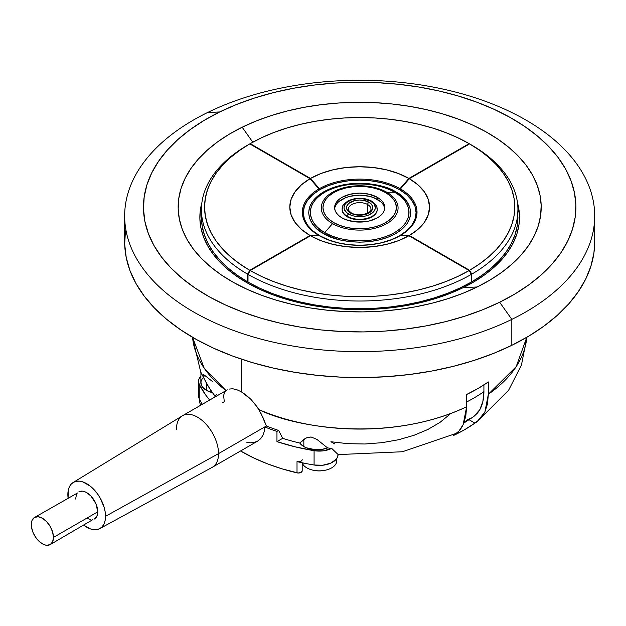 <?xml version="1.0" encoding="UTF-8"?>
<svg xmlns="http://www.w3.org/2000/svg" width="626" height="626" viewBox="0 0 626 626"><rect width="100%" height="100%" fill="white"/><g stroke="black" fill="none" stroke-linecap="round" stroke-linejoin="round"><path stroke-width="0.94" d="M342.289 207.785A17.551 10.133 0 0 0 347.274 216.306A1.878 1.088 -60 0 1 348.604 214.006A15.666 9.046 180 0 1 348.604 201.212A15.666 9.046 180 0 1 370.756 201.212A1.878 1.088 -60 0 1 371.695 201.118A1.878 1.088 -60 0 1 372.087 201.979A17.551 10.133 180 0 1 377.228 209.147A17.551 10.133 180 0 1 366.398 218.505A17.551 10.133 180 0 1 347.274 216.306A17.551 10.133 180 0 1 342.132 209.147C343.384 206.384 339.965 207.151 347.845 201.016C355.881 197.276 363.831 197.307 371.695 201.118A1.878 1.088 120 0 0 370.756 201.212L362.736 198.739L356.624 198.739L350.975 200.085L346.655 202.581L345.208 204.146L344.01 207.613L344.316 209.374L346.655 212.637L350.975 215.133L353.682 215.97L359.676 216.659L365.678 215.97L368.385 215.133L372.705 212.637L375.044 209.374L375.35 207.613L374.152 204.146L370.756 201.212A15.666 9.046 180 0 1 370.756 214.006A15.666 9.046 180 0 1 348.604 214.006A1.878 1.088 120 0 0 347.274 216.306L347.274 216.823L347.274 216.306A17.551 10.133 0 0 0 365.287 218.748A17.551 10.133 0 0 0 377.071 210.508M368.988 202.237A13.162 7.598 0 0 0 350.372 202.237A13.162 7.598 0 0 0 350.372 212.981A1.878 1.088 -60 0 1 351.311 212.887A1.878 1.088 120 0 0 350.372 212.981L348.737 211.831L346.773 209.092L346.773 206.126L348.737 203.387L354.645 200.586L359.676 200.007L364.715 200.586L370.623 203.387L372.587 206.126L372.587 209.092L370.623 211.831L364.715 214.632L357.11 215.062L350.372 212.981A13.162 7.598 0 0 0 368.988 212.981A13.162 7.598 0 0 0 368.988 202.237A1.878 1.088 120 0 0 367.658 204.538A1.878 1.088 -60 0 1 368.988 202.237M348.502 208.27A11.284 6.51 180 0 1 356.077 202.973A11.284 6.51 180 0 1 367.658 204.538A11.284 6.51 180 0 1 370.96 209.147C372.525 212.95 357.915 217.551 351.311 212.887C348.831 210.845 347.86 209.6 348.4 209.147A11.284 6.51 180 0 1 355.365 203.129A11.284 6.51 180 0 1 367.658 204.538L367.658 213.106L367.658 204.538A11.284 6.51 180 0 1 370.858 210.023M342.14 209.397A17.551 10.133 0 0 0 342.132 209.655A17.551 10.133 0 0 0 347.274 216.823L343.471 213.536L342.469 211.635L342.132 209.147M384.685 208.63A25.071 14.476 0 0 0 377.408 199.42L377.408 197.378A25.071 14.476 180 0 1 384.747 207.613A25.071 14.476 180 0 1 369.27 220.978A25.071 14.476 180 0 1 341.952 217.84L338.838 215.649L336.522 213.145L335.09 210.43L334.613 207.613L335.09 204.788L336.522 202.073L338.838 199.569L341.952 197.378L350.09 194.24L359.676 193.137L369.27 194.24L377.408 197.378L380.522 199.569L382.838 202.073L384.27 204.788L384.747 207.613L384.27 210.43L382.838 213.145L380.522 215.649L377.408 217.84L369.27 220.978L364.575 221.807L354.785 221.807L345.755 219.64L341.952 217.84A25.071 14.476 180 0 1 334.613 207.613A25.071 14.476 180 0 1 350.09 194.24A25.071 14.476 180 0 1 377.408 197.378L377.408 199.42A25.071 14.476 0 0 0 350.912 196.094A25.071 14.476 0 0 0 334.675 208.63M386.829 192.26A38.397 22.168 0 0 0 332.531 192.26A38.397 22.168 0 0 0 332.531 223.607A3.764 2.168 -60 0 1 333.721 222.598A36.715 21.198 180 0 1 333.721 192.62A36.715 21.198 180 0 1 385.639 192.62A3.764 2.168 -60 0 1 386.829 192.26L394.568 192.26A3.764 2.168 120 0 0 395.757 191.892C407.761 197.151 421.971 217.856 395.757 233.561C368.565 248.694 332.703 240.486 323.603 233.561A3.764 2.168 120 0 0 324.792 232.543C333.595 239.249 368.268 247.184 394.568 232.543C419.921 217.363 406.18 197.339 394.568 192.26A49.344 28.491 0 0 0 324.792 192.26A49.344 28.491 0 0 0 324.792 232.543L332.531 223.607A38.397 22.168 180 0 1 332.531 192.26A38.397 22.168 180 0 1 386.829 192.26A38.397 22.168 180 0 1 386.829 223.607A38.397 22.168 180 0 1 332.531 223.607L324.792 232.543A49.344 28.491 0 0 0 394.568 232.543A49.344 28.491 0 0 0 394.568 192.26L386.829 192.26A3.764 2.168 120 0 0 385.639 192.62L380.076 189.983L373.73 188.027L366.844 186.822L359.676 186.415L352.516 186.822L345.63 188.027L339.284 189.983L333.721 192.62L329.151 195.836L325.763 199.498L323.673 203.473L322.961 207.613L323.673 211.745L325.763 215.72L329.151 219.39L333.721 222.598L339.284 225.235L345.63 227.191L352.516 228.396L359.676 228.803L366.844 228.396L373.73 227.191L380.076 225.235L385.639 222.598L390.209 219.39L393.597 215.72L395.687 211.745L396.399 207.613L395.687 203.473L393.597 199.498L390.209 195.836L385.639 192.62A36.715 21.198 180 0 1 385.639 222.598A36.715 21.198 180 0 1 333.721 222.598A3.764 2.168 120 0 0 332.531 223.607A38.397 22.168 0 0 0 386.829 223.607A38.397 22.168 0 0 0 386.829 192.26M319.792 235.752A56.403 32.568 180 0 1 303.274 212.723A56.403 32.568 180 0 1 338.095 182.643A56.403 32.568 180 0 1 399.568 189.701A56.403 32.568 180 0 1 416.087 212.723A56.403 32.568 180 0 1 381.265 242.81A56.403 32.568 180 0 1 319.792 235.752L328.345 239.805L338.095 242.81L348.674 244.664L359.676 245.29L370.686 244.664L381.265 242.81L391.015 239.805L399.568 235.752L406.579 230.822L411.791 225.188L414.999 219.077L416.087 212.723L414.999 206.377L411.791 200.265L406.579 194.631L399.568 189.701L391.015 185.648L381.265 182.643L370.686 180.789L359.676 180.163L348.674 180.789L338.095 182.643L328.345 185.648L319.792 189.701L312.781 194.631L307.569 200.265L304.361 206.377L303.274 212.723L304.361 219.077L307.569 225.188L312.781 230.822L319.792 235.752M303.274 217.332A56.403 32.568 0 0 0 303.297 218.255L303.274 212.723M99.824 528.602L212.159 467.364A29.766 17.184 -120 0 0 218.537 453.615L105.528 516.301A26.636 15.376 60 0 1 99.824 528.602A26.636 15.376 60 0 1 83.759 525.214L90.371 528.876L93.9 529.682L97.155 529.549L100.011 528.493L102.351 526.552L104.096 523.798L105.168 520.331L105.168 511.849L104.096 507.146L100.011 497.74L97.155 493.382L90.371 486.214L83.023 481.973L79.486 481.175L76.231 481.3L73.375 482.356L71.035 484.305L69.29 487.059L68.226 490.518L68.093 498.077A26.636 15.376 60 0 1 67.858 494.556A26.636 15.376 60 0 1 73.187 482.474A26.636 15.376 60 0 1 93.783 489.368A26.636 15.376 60 0 1 105.528 516.301L218.537 453.615A29.766 17.184 60 0 1 212.37 467.246L257.622 441.119L260.588 438.756L262.85 435.5L264.25 431.525L264.735 426.94L218.537 453.615L264.735 426.94L264.25 431.525L262.85 435.5L260.588 438.756L257.615 441.119L254.07 442.504L250.118 442.825L245.979 442.05M97.773 511.825L53.46 537.405A15.666 9.046 60 0 1 50.213 544.581A15.666 9.046 60 0 1 38.139 540.387A15.666 9.046 60 0 1 31.3 524.619A15.666 9.046 60 0 1 34.547 517.444A15.666 9.046 60 0 1 46.621 521.638A15.666 9.046 60 0 1 53.46 537.405L97.773 511.825L96.928 516.231L94.526 518.993A15.666 9.046 -120 0 0 97.773 511.825A15.666 9.046 -120 0 0 90.934 496.058A15.666 9.046 -120 0 0 78.86 491.856L82.452 491.16L84.533 491.629L86.693 492.631L90.934 496.058L95.903 503.64L97.773 511.825M303.845 446.581A18.803 10.853 0 0 0 327.594 447.926L316.905 439.397L311.106 436.987L307.538 437.394L303.845 439.311L303.845 446.581L299.76 443.044L306.13 437.957L311.106 436.987L316.905 439.397L327.594 447.926A158.941 91.764 0 0 0 331.694 448.38L338.056 454.507L331.694 448.38A158.941 91.764 180 0 1 327.594 447.926L321.717 449.437L315.301 449.711L306.31 447.778L303.845 446.581L303.845 439.311L299.76 443.044A158.941 91.764 180 0 1 282.678 438.325A158.941 91.764 0 0 0 299.76 443.044A18.803 10.853 0 0 0 303.845 446.581M210.813 390.35L206.345 383.018L206.345 390.295A18.803 10.853 0 0 0 212.433 392.643M336.506 458.874A17.551 10.133 180 0 1 328.094 469.461A17.551 10.133 180 0 1 310.402 469.461A17.551 10.133 180 0 1 303.039 464.586A17.551 10.133 180 0 1 302.194 463.091A17.551 10.133 0 0 0 303.039 464.586L303.039 462.943L303.039 464.586A17.551 10.133 0 0 0 322.672 470.65A17.551 10.133 0 0 0 336.796 460.713L336.796 458.467M199.78 399.756L199.78 401.861A17.551 10.133 0 0 0 200.758 405.202A17.551 10.133 180 0 1 200.015 400.21M201.11 404.999L201.11 402.213L201.11 404.999M124.66 215.962L124.66 241.894A235.024 135.685 0 0 0 260.995 365.044A235.024 135.685 0 0 0 511.825 345.309L511.825 319.377A235.024 135.685 180 0 1 260.995 339.104A235.024 135.685 180 0 1 124.66 215.962A235.024 135.685 180 0 1 207.535 112.539L219.71 111.952A216.22 124.832 180 0 1 524.478 126.288A216.22 124.832 180 0 1 499.65 302.241L511.825 319.377A235.024 135.685 0 0 0 538.806 128.119A235.024 135.685 0 0 0 207.535 112.539A235.024 135.685 180 0 1 458.365 92.812A235.024 135.685 180 0 1 594.7 215.962A235.024 135.685 180 0 1 511.825 319.377L511.825 345.309A235.024 135.685 0 0 0 594.7 241.894L594.7 215.962M201.893 202.675A159.81 92.265 0 0 0 281.23 297.718A159.81 92.265 0 0 0 463.138 287.655L477.192 286.974A181.524 104.8 180 0 1 221.322 274.939A181.524 104.8 180 0 1 242.168 127.219L252.802 142.196L242.168 127.219L229.171 134.254L217.433 141.992L207.065 150.357L198.168 159.262L190.82 168.637L185.108 178.371L181.071 188.395L178.754 198.591L178.183 208.865L179.357 219.131L182.268 229.28L186.884 239.21L193.168 248.835L201.056 258.053L210.477 266.786L221.322 274.939L233.514 282.443L246.91 289.22L261.394 295.206L276.825 300.347L293.054 304.588L309.933 307.89L327.281 310.214L344.942 311.552L362.744 311.881L380.522 311.208L398.097 309.526L415.304 306.857L431.971 303.227L447.942 298.68L463.068 293.242L477.192 286.974L490.189 279.939L501.927 272.208L512.295 263.843L521.192 254.931L528.54 245.564L534.252 235.822L538.29 225.806L540.606 215.602L541.177 205.328L540.003 195.062L537.092 184.92L532.476 174.983L526.192 165.358L518.305 156.14L508.883 147.407L498.03 139.254L485.846 131.75L472.45 124.973L457.966 118.987L442.535 113.846L426.306 109.613L409.427 106.31L392.079 103.979L374.418 102.641L356.617 102.312L338.838 102.993L321.263 104.667L304.056 107.336L287.389 110.966L271.418 115.52L256.292 120.951L242.168 127.219A181.524 104.8 180 0 1 498.03 139.254A181.524 104.8 180 0 1 477.192 286.974L463.138 287.655L450.697 293.171L437.386 297.96L423.325 301.967L408.653 305.159L393.504 307.507L378.034 308.986L362.384 309.588L346.702 309.299L331.154 308.117L315.88 306.067L301.028 303.164L286.739 299.431L273.147 294.909L260.4 289.635L248.6 283.672L237.872 277.06L228.318 269.884L220.031 262.192L213.083 254.078L207.55 245.603L203.489 236.863L200.923 227.927L199.89 218.889L200.39 209.843L201.893 202.675M192.558 337.297A167.338 96.607 0 0 0 226.033 390.608L204.17 368.135L192.558 337.297M241.354 391.829L241.354 359.128L241.354 391.829L250.744 399.2L255.079 404.114L258.812 409.553A167.338 96.607 0 0 0 466.644 406.759L466.644 394.482A167.338 96.607 0 0 0 488.358 381.946L488.358 394.224A167.338 96.607 0 0 0 526.802 337.297L516.16 366.687L488.358 394.224L484.876 412.057L477.043 421.783L474.915 423.106A148.409 85.684 180 0 1 461.871 431.244A148.409 85.684 180 0 1 453.201 435.641C457.403 433.388 460.713 429.726 463.146 424.639L466.644 406.759C388.848 443.443 294.337 427.511 258.812 409.553L263.35 418.309L266.371 426.001L264.735 426.94A167.338 96.607 0 0 0 276.958 431.4A167.338 96.607 180 0 1 264.735 426.94L266.371 426.001A164.45 94.941 0 0 0 278.633 430.43A164.45 94.941 180 0 1 266.371 426.001L261.261 413.982L257.028 406.767L250.744 399.2L246.088 395.053L241.354 391.829L236.808 389.693L241.354 391.829M232.669 388.762L236.808 389.693L232.669 388.762L229.085 389.09L232.669 388.762M227.332 389.857L182.596 415.68A29.766 17.184 60 0 1 205.539 423.653A29.766 17.184 60 0 1 218.537 453.615A29.766 17.184 -120 0 0 205.398 423.512A29.766 17.184 -120 0 0 182.393 415.805L73.187 482.474M517.467 202.675L519.47 215.774L518.97 224.82L516.927 233.803L513.375 242.622L508.343 251.198L501.872 259.446L494.039 267.286L484.915 274.65L474.578 281.465L463.138 287.655A159.81 92.265 0 0 0 517.467 202.675M517.929 209.655A158.245 91.365 180 0 0 471.801 145.177L469.14 143.644L408.872 178.441L400.006 188.676A57.342 33.108 0 0 0 319.354 188.676L319.354 189.96L319.354 188.676A57.342 33.108 180 0 1 400.006 188.676L408.872 178.441A69.877 40.346 180 0 0 310.488 178.441L319.354 188.676L310.488 178.441L250.22 143.644L247.56 145.177L249.774 143.902L310.05 178.7L318.908 188.935L310.05 178.7A69.877 40.346 180 0 0 310.05 235.493L318.908 235.493A57.342 33.108 180 0 1 302.335 212.214A57.342 33.108 180 0 1 318.908 188.935A57.342 33.108 0 0 0 318.908 235.493L310.05 235.493L249.774 270.291L247.56 274.133A158.245 91.365 180 0 1 201.431 209.655A158.245 91.365 180 0 1 247.56 145.177A158.245 91.365 0 0 0 247.56 274.133L247.56 281.81L248.006 281.551L247.56 281.81A158.245 91.365 0 0 1 201.431 217.332L202.19 226.268L204.459 235.11L208.215 243.788L213.419 252.208L220.023 260.299L227.974 267.975L237.184 275.166L247.56 281.81L247.56 274.133L249.774 270.291A155.115 89.557 180 0 1 249.774 143.902L239.601 150.404L230.579 157.455L222.793 164.982L216.314 172.909L211.212 181.164L207.535 189.67L205.312 198.34L204.569 207.096L205.312 215.853L207.535 224.523L211.212 233.029L216.314 241.284L222.793 249.211L230.579 256.738L239.601 263.789L249.774 270.291L310.05 235.493L301.45 229.398L295.057 222.457L291.129 214.921L289.799 207.096L291.129 199.271L295.057 191.744L301.45 184.795L310.05 178.7L249.774 143.902L250.22 143.644A155.115 89.557 180 0 1 469.14 143.644L457.872 137.775L445.657 132.563L432.629 128.064L418.896 124.324L404.592 121.381L389.865 119.253L374.841 117.97L359.676 117.547L344.519 117.97L329.495 119.253L314.768 121.381L300.464 124.324L286.731 128.064L273.703 132.563L261.488 137.775L250.22 143.644L310.488 178.441L321.052 173.48L333.087 169.787L346.123 167.518L359.676 166.751L373.237 167.518L386.273 169.787L398.308 173.48L408.872 178.441L469.14 143.644L469.586 143.902L409.31 178.7L400.452 188.935A57.342 33.108 180 0 1 417.026 212.214A57.342 33.108 180 0 1 400.452 235.493A57.342 33.108 0 0 0 400.452 188.935L400.452 190.226L400.452 188.935L409.31 178.7A69.877 40.346 180 0 1 409.31 235.493L469.586 270.291L471.801 274.133A158.245 91.365 0 0 0 471.801 145.177L469.586 143.902A155.115 89.557 180 0 1 469.586 270.291L479.759 263.789L488.781 256.738L496.567 249.211L503.046 241.284L508.148 233.029L511.825 224.523L514.048 215.853L514.791 207.096L514.048 198.34L511.825 189.67L508.148 181.164L503.046 172.909L496.567 164.982L488.781 157.455L479.759 150.404L469.586 143.902L409.31 178.7L417.91 184.795L424.303 191.744L428.231 199.271L429.561 207.096L428.231 214.921L424.303 222.457L417.91 229.398L409.31 235.493L469.586 270.291L471.801 274.133L471.801 281.81L471.355 281.551L471.801 281.81L482.177 275.166L491.387 267.975L499.337 260.299L505.941 252.208L511.145 243.788L514.901 235.11L517.17 226.268L517.929 209.655A158.245 91.365 180 0 1 471.801 274.133L471.801 281.81A158.245 91.365 0 0 0 517.929 217.332M248.006 282.06L259.5 288.054L271.958 293.375L285.253 297.96L299.267 301.771L313.853 304.784L328.885 306.951L344.206 308.258L359.676 308.696L375.154 308.258L390.475 306.951L405.507 304.784L420.093 301.771L434.108 297.96L447.402 293.375L459.86 288.054L471.355 282.06L471.355 274.384A158.245 91.365 180 0 1 248.006 274.384L248.006 282.06A158.245 91.365 0 0 0 471.355 282.06L471.355 274.384L469.14 270.549L408.872 235.752L398.308 240.72L386.273 244.406L373.237 246.675L359.676 247.442L346.123 246.675L333.087 244.406L321.052 240.72L310.488 235.752L250.22 270.549L261.488 276.426L273.703 281.637L286.731 286.129L300.464 289.869L314.768 292.811L329.495 294.94L344.519 296.223L359.676 296.654L374.841 296.223L389.865 294.94L404.592 292.811L418.896 289.869L432.629 286.129L445.657 281.637L457.872 276.426L469.14 270.549A155.115 89.557 180 0 1 250.22 270.549L248.006 274.384A158.245 91.365 0 0 0 471.355 274.384L469.14 270.549L408.872 235.752L400.006 235.752A57.342 33.108 180 0 1 319.354 235.752A57.342 33.108 0 0 0 400.006 235.752L408.872 235.752A69.877 40.346 180 0 1 310.488 235.752L319.354 235.752L310.488 235.752L250.22 270.549L248.006 274.384L248.006 282.06M416.087 212.723L416.087 217.332A56.403 32.568 0 0 1 416.063 218.255L416.087 217.332A56.403 32.568 0 0 0 415.946 215.031M303.344 211.158A57.342 33.108 0 0 0 302.507 214.773M318.908 188.935L318.908 190.226L318.908 188.935M416.853 214.773A57.342 33.108 0 0 0 416.016 211.158M400.452 235.493L409.31 235.493L400.452 235.493M75.613 499.032L76.458 494.618M77.483 492.998L34.547 517.444L32.145 520.206L31.511 522.24L31.511 527.233L33.17 532.804L36.222 538.094L40.22 542.312L44.54 544.808L46.621 545.277L50.213 544.581L52.615 541.819L53.46 537.405L52.615 532.03L50.213 526.489L46.621 521.638L42.38 518.218L38.139 516.747L34.547 517.444M50.213 544.581L92.851 519.619M90.934 519.69L86.693 518.218M276.958 441.635L276.958 431.4L278.633 430.43L282.678 438.325L276.958 441.635L295.042 446.8L314.08 450.681A167.338 96.607 180 0 1 276.958 441.635L276.958 431.4L278.633 430.43L282.678 438.325L276.958 441.635M314.08 465.008L314.08 450.681L323.392 450.83L331.694 448.38A18.803 10.853 180 0 1 314.08 450.681L314.08 465.008A18.803 10.853 0 0 0 338.056 454.57A18.803 10.853 0 0 0 338.056 454.507L337.57 457.003L336.115 459.367L330.614 463.217L322.711 465.243L314.08 465.008A167.338 96.607 180 0 1 297.014 461.605A167.338 96.607 0 0 0 314.08 465.008M302.17 470.627L301.106 472.38L298.086 473.013L281.903 468.788L267.576 463.874L254.164 458.154L240.556 450.97A167.338 96.607 0 0 0 297.014 472.857L297.014 461.605L297.014 472.857A3.764 2.168 0 0 0 302.194 470.846L302.194 462.763M198.52 381.398A18.803 10.853 180 0 1 200.844 376.171L198.982 379.004L198.528 381.704L199.248 384.38L205.962 395.374L209.655 400.061A167.338 96.607 180 0 1 199.248 384.38A18.803 10.853 180 0 1 198.52 381.398L198.52 395.726A18.803 10.853 0 0 0 199.248 398.707A167.338 96.607 0 0 0 202.331 404.286A167.338 96.607 180 0 1 199.248 398.707L199.248 384.38L199.248 398.707L198.544 396.235L198.841 393.723M214.921 395.577L214.921 397.025L214.921 395.577A167.338 96.607 0 0 0 215.837 396.493A167.338 96.607 180 0 1 214.921 395.577L216.588 394.615L214.921 395.577M222.637 402.635L224.272 401.689L223.631 395.389L224.523 392.776L226.166 390.71M217.504 395.53A164.45 94.941 180 0 1 216.588 394.615M201.689 373.988L209.24 387.971L214.593 395.515M201.056 372.979L200.844 372.384L201.056 372.979M219.71 111.952L236.534 104.487L254.547 98.016L273.57 92.593L293.43 88.266L313.923 85.089L334.855 83.094L356.03 82.28L377.235 82.679L398.269 84.267L418.943 87.045L439.037 90.973L458.365 96.028L476.746 102.148L494 109.276L509.963 117.352L524.478 126.288L537.405 135.999L548.619 146.398L558.016 157.384L565.497 168.848L570.998 180.679L574.465 192.761L575.865 204.992L575.184 217.23L572.43 229.382L567.618 241.307L560.81 252.912L552.062 264.078L541.467 274.689L529.111 284.65L515.128 293.86L499.65 302.241L482.826 309.706L464.813 316.177L445.79 321.608L425.93 325.927L405.437 329.104L384.505 331.107L363.33 331.913L342.125 331.522L321.091 329.925L300.417 327.148L280.323 323.219L260.995 318.172L242.614 312.045L225.36 304.917L209.397 296.849L194.882 287.913L181.955 278.194L170.741 267.795L161.344 256.809L153.863 245.345L148.362 233.514L144.896 221.432L143.495 209.209L144.176 196.963L146.93 184.819L151.742 172.886L158.55 161.281L167.298 150.123L177.894 139.512L190.249 129.543L204.232 120.333L219.71 111.952L207.535 112.539A235.024 135.685 0 0 0 180.554 303.798A235.024 135.685 0 0 0 511.825 319.377L499.65 302.241A216.22 124.832 180 0 1 194.882 287.913A216.22 124.832 180 0 1 219.71 111.952M125.435 230.877L124.691 244.187L126.217 257.474L129.981 270.612L135.967 283.468L144.097 295.934L154.309 307.867L166.5 319.174L180.554 329.73L196.329 339.449L213.677 348.22L232.434 355.975L252.411 362.626L273.421 368.111L295.269 372.384L317.734 375.404L340.599 377.134L363.651 377.564L386.665 376.688L409.42 374.505L431.69 371.054L453.271 366.359L473.952 360.459L493.531 353.424L511.825 345.309L528.649 336.201L543.845 326.185L557.273 315.363L568.791 303.829L578.299 291.693L585.701 279.086L590.928 266.113L593.925 252.912L594.7 241.8M483.914 391.641L483.914 384.912L483.914 391.641A161.07 92.992 180 0 1 466.644 401.986A161.07 92.992 0 0 0 483.914 391.641L482.881 401.493L479.813 409.67C482.513 404.858 483.882 398.848 483.914 391.641M463.819 423.082L473.679 416.642L479.813 409.67L477.583 412.957L473.632 416.673M302.194 459.594A3.764 2.168 180 0 1 297.014 461.605L298.086 461.753M334.863 443.967L330.911 441.737L347.79 443.678L364.997 443.99L382.063 442.668L398.519 439.749L413.927 435.32L427.863 429.483L439.961 422.409L449.883 414.287M202.456 378.214L200.891 381.813L201.517 385.506L202.644 387.259L206.345 390.295L212.472 392.651A158.941 91.764 0 0 0 214.921 395.937M212.996 381.938L203.223 374.215A158.941 91.764 0 0 0 204.013 376.578L203.309 375.882M200.844 382.619A18.803 10.853 0 0 0 206.345 390.295L206.345 383.018L200.954 372.415L200.844 382.619M474.915 423.106L464.625 429.694L453.201 435.641L458.881 431.15L463.146 424.639L465.767 416.368L466.644 406.759L466.644 394.482L478.006 388.503L488.358 381.946L488.358 394.224L487.474 403.864L484.876 412.057L480.627 418.583L474.915 423.106L469.124 419.756L474.915 423.106M464.163 422.182L468.342 419.31L471.808 417.824M176.438 429.311A29.766 17.184 60 0 1 182.596 415.68M400.006 188.676L400.006 189.96L400.006 188.676M395.757 191.892L402.103 196.361L406.822 201.455L409.725 206.979L410.703 212.723L409.725 218.474L406.822 223.998L402.103 229.093L395.757 233.561L388.026 237.223L379.207 239.946L369.637 241.62L359.676 242.184L349.723 241.62L340.153 239.946L331.334 237.223L323.603 233.561L317.257 229.093L312.538 223.998L309.635 218.474L308.657 212.723L309.635 206.979L312.538 201.455L317.257 196.361L323.603 191.892L331.334 188.23L340.153 185.507L349.723 183.833L359.676 183.269L369.637 183.833L379.207 185.507L388.026 188.23L395.757 191.892A3.764 2.168 -60 0 1 394.568 192.26C385.765 185.554 351.092 177.62 324.792 192.26C299.439 207.441 313.18 227.465 324.792 232.543A3.764 2.168 -60 0 1 323.603 233.561C311.599 228.302 297.389 207.597 323.603 191.892C350.795 176.759 386.657 184.967 395.757 191.892M380.522 201.619L373.605 197.62L369.27 196.282L359.676 195.179L350.09 196.282L345.755 197.62L338.838 201.619M336.522 204.115L335.09 206.83M384.27 206.83L382.838 204.115M377.228 209.655L376.891 211.635L374.27 215.281L372.087 216.823L366.398 219.014L356.257 219.593L349.934 218.083L347.274 216.823A17.551 10.133 0 0 0 366.398 219.014A17.551 10.133 0 0 0 377.228 209.655L377.228 209.147C375.976 206.369 379.364 207.245 371.695 201.118M201.431 217.332L201.431 209.655M338.056 454.601L402.416 451.745L460.783 431.838M200.844 372.509L192.464 337.242M526.896 337.242L521.442 365.083L508.578 390.303L477.192 421.674M328.094 469.461C322.069 471.394 316.177 471.394 310.402 469.461"/></g></svg>
